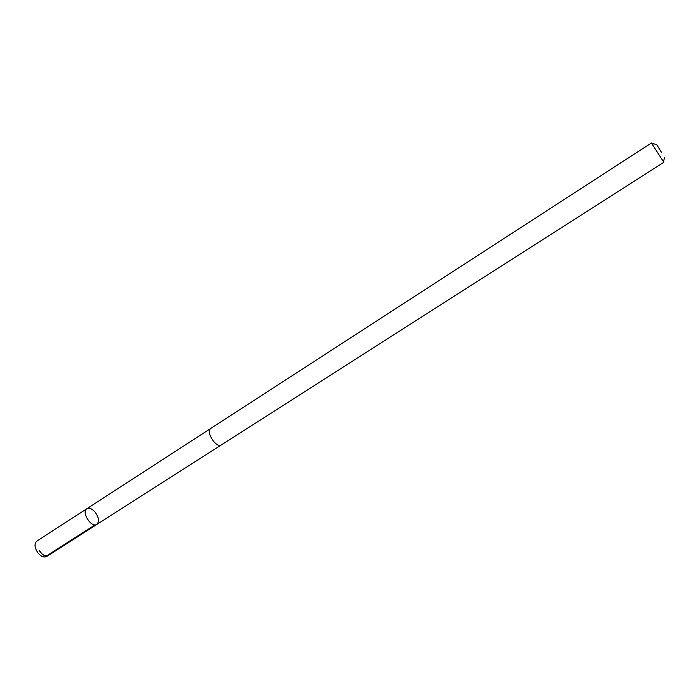 <?xml version="1.0" encoding="UTF-8"?>
<svg xmlns="http://www.w3.org/2000/svg" width="700" height="700" viewBox="0 0 700 700"><rect width="100%" height="100%" fill="white"/><g stroke="black" fill="none" stroke-linecap="round" stroke-linejoin="round"><path stroke-width="1.05" d="M95.086 512.155C98.901 517.554 99.514 521.64 96.906 524.396C91.551 528.386 80.973 511.936 86.826 508.725C89.241 507.561 91.989 508.699 95.086 512.155M36.837 541.1C34.038 543.952 34.519 548.03 38.299 553.332C41.379 556.666 44.188 557.699 46.708 556.456L96.906 524.396C91.551 528.386 80.973 511.936 86.826 508.725L36.837 541.1M213.264 440.965C216.379 444.658 218.942 446.058 220.955 445.165L663.836 162.295L651.42 142.992L210.359 428.697C208.32 431.13 209.282 435.216 213.264 440.965M661.43 152.268L656.504 144.331L661.43 152.268M39.139 550.471C42.315 554.496 45.526 558.329 49.814 553.788L95.051 524.878M210.254 428.776L86.826 508.725M220.841 445.235L96.906 524.396M656.399 144.314L651.91 143.64M664.694 157.211L663.451 161.577"/></g></svg>

